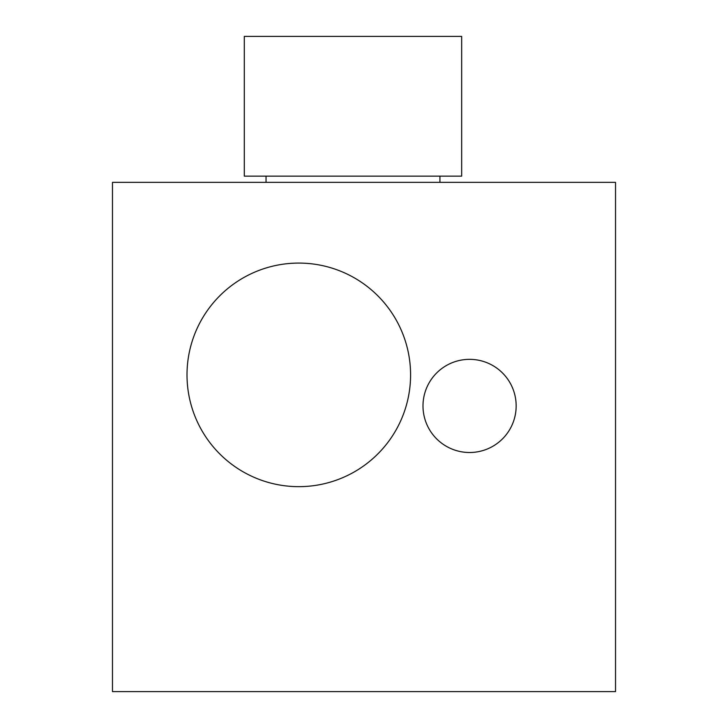 <?xml version="1.0" encoding="UTF-8"?>
<svg xmlns="http://www.w3.org/2000/svg" width="728" height="728" viewBox="0 0 728 728"><rect width="100%" height="100%" fill="white"/><g stroke="black" fill="none" stroke-linecap="round" stroke-linejoin="round"><path stroke-width="1.09" d="M396.897 321.276A111.784 111.784 0 0 0 245.2 276.767A111.784 111.784 0 0 0 200.691 428.464A111.784 111.784 0 0 0 352.388 472.973A111.784 111.784 0 0 0 396.897 321.276M615.524 691.6L112.476 691.6L112.476 182.346L615.524 182.346L615.524 691.6M510.455 428.255A46.574 46.574 0 0 1 447.247 446.801A46.574 46.574 0 0 1 428.701 383.592A46.574 46.574 0 0 1 491.91 365.046A46.574 46.574 0 0 1 510.455 428.255M461.67 176.131L244.299 176.131L244.299 36.4L461.67 36.4L461.67 176.131M266.039 182.346L266.039 176.131M439.93 182.346L439.93 176.131"/></g></svg>
